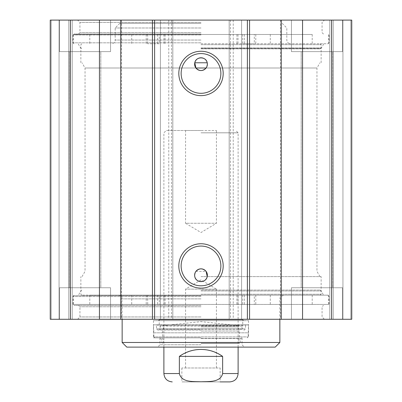 <?xml version="1.0" encoding="UTF-8"?>
<svg xmlns="http://www.w3.org/2000/svg" width="402" height="402" viewBox="0 0 402 402"><rect width="100%" height="100%" fill="white"/><g stroke="black" fill="none" stroke-linecap="round" stroke-linejoin="round"><path stroke-width="0.3" stroke-dasharray="2.01 1.51" d="M291.45 51.642L342.474 51.642L291.45 51.642L342.474 51.642L291.45 51.642L291.45 20.1L342.474 20.1L291.45 20.1L291.45 51.642M332.73 51.642L301.188 51.642L332.73 51.642L301.188 51.642L332.73 51.642L332.73 287.742L301.188 287.742L332.73 287.742L301.188 287.742L332.73 287.742L332.73 51.642M291.45 20.1L342.474 20.1L291.45 20.1M59.526 51.642L110.55 51.642L59.526 51.642L110.55 51.642L59.526 51.642L59.526 20.1L110.55 20.1L59.526 20.1L59.526 51.642M100.812 51.642L69.27 51.642L100.812 51.642L69.27 51.642L100.812 51.642L100.812 287.742L69.27 287.742L100.812 287.742L69.27 287.742L100.812 287.742L100.812 51.642M59.526 20.1L110.55 20.1L59.526 20.1M342.474 287.742L291.45 287.742L342.474 287.742L291.45 287.742L342.474 287.742L342.474 319.278L291.45 319.278L342.474 319.278L342.474 287.742M342.474 319.278L291.45 319.278L342.474 319.278M110.55 287.742L59.526 287.742L110.55 287.742L59.526 287.742L110.55 287.742L110.55 319.278L59.526 319.278L110.55 319.278L110.55 287.742M110.55 319.278L59.526 319.278L110.55 319.278M201 22.422L79.938 22.422L201 22.422M201 20.1L77.616 20.1L201 20.1M201 32.622L79.938 32.622L201 32.622M50.25 20.1L351.75 20.1L329.786 20.1L351.75 20.1L351.75 319.278L50.25 319.278L72.214 319.278L50.25 319.278L50.25 20.1M201 305.364L73.908 305.364L201 305.364M201 306.756L79.938 306.756L201 306.756M201 316.962L79.938 316.962L201 316.962M201 34.014L73.908 34.014L201 34.014M201 43.758L328.56 43.758L201 43.758M201 48.396L321.138 48.396L201 48.396M207.226 62.772L194.774 62.772M206.1 67.998L316.962 67.998L206.1 67.998M195.9 67.998L85.038 67.998L195.9 67.998M195.9 271.385L206.1 271.385M201 290.988L321.138 290.988L201 290.988M201 295.626L73.908 295.626L201 295.626M201 276.606L321.138 276.606L201 276.606M201 319.278L77.616 319.278L201 319.278M351.75 319.278L329.786 319.278L351.75 319.278L351.75 20.1L351.75 319.278M72.214 319.278L51.18 319.278L72.214 319.278L72.214 20.1L72.214 319.278M171.543 20.1L171.543 319.278M230.457 20.1L230.457 319.278M220.869 73.44A19.869 19.869 0 0 0 191.066 56.24A19.869 19.869 0 0 0 191.066 90.646A19.869 19.869 0 0 0 220.869 73.44M220.869 265.938A19.869 19.869 0 0 0 191.066 248.732A19.869 19.869 0 0 0 191.066 283.144A19.869 19.869 0 0 0 220.869 265.938M68.802 319.278L68.802 20.1L68.802 319.278M59.064 319.278L59.064 20.1L59.064 319.278M51.18 319.278L51.18 20.1L51.18 319.278M333.198 319.278L333.198 20.1L333.198 319.278M342.936 319.278L342.936 20.1L342.936 319.278M350.82 319.278L350.82 20.1L350.82 319.278M329.786 319.278L329.786 20.1L329.786 319.278M331.6 20.1L331.6 319.278M302.55 20.1L302.55 319.278M280.586 20.1L280.586 319.278M241.587 20.1L241.587 319.278L241.587 20.1M229.18 20.1L229.18 319.278L229.18 20.1M233.235 20.1L233.235 319.278M168.765 20.1L168.765 319.278M172.82 20.1L172.82 319.278L172.82 20.1M160.413 20.1L160.413 319.278L160.413 20.1M121.414 20.1L121.414 319.278M99.45 20.1L99.45 319.278M70.4 20.1L70.4 319.278M201 325.66L239.25 325.66L201 325.66M201 326.906L238.11 326.906L201 326.906M201 331.007L239.361 331.007L201 331.007M201 338.378L239.361 338.378L201 338.378M201 343.398L238.11 343.398L201 343.398M201 343.313L239.743 343.313L201 343.313M201 337.836L153.453 337.836L201 337.836M201 344.79L159.951 344.79L201 344.79M201 347.112L157.629 347.112L201 347.112M126.786 347.112L275.214 347.112M122.148 342.474L279.852 342.474M157.629 295.158L328.56 295.158L81.792 295.158L312.208 295.158L89.792 295.158L165.091 295.158L157.629 295.158L157.629 304.44L73.44 304.44L328.56 304.44L157.629 304.44M201 294.234L321.138 294.234L201 294.234M201 290.058L320.208 290.058L201 290.058M254.305 295.158L242.707 295.158L254.305 295.158L254.305 304.44L242.707 304.44L254.305 304.44M159.292 295.158L147.695 295.158L159.292 295.158L159.292 304.44L147.695 304.44L159.292 304.44M244.371 295.158L244.371 304.44M154.8 337.836L153.876 336.906L248.124 336.906L153.876 336.906L153.876 332.811L248.124 332.811L153.876 332.811L153.453 324.846L248.547 324.846L153.453 324.846L245.728 325.092L156.272 325.092L156.735 328.871L245.265 328.871L156.735 328.871C157.363 329.911 157.81 330.308 158.081 330.062L159.333 329.233L242.667 329.233L159.333 329.233L160.76 325.871L242.748 326.027L159.252 326.027L159.252 319.746L242.748 319.746L159.252 319.746L158.328 320.67L243.672 320.67L153.453 320.67L248.547 320.67L158.328 320.67M201 23.346L119.826 23.346L201 23.346M254.305 43.758L242.707 43.758L254.305 43.758L254.305 34.482L242.707 34.482L254.305 34.482M159.292 43.758L147.695 43.758L159.292 43.758L159.292 34.482L147.695 34.482L159.292 34.482M244.371 34.482L73.44 34.482L312.208 34.482L236.909 34.482L244.371 34.482L244.371 43.758M157.629 34.482L157.629 43.758M201 27.984L115.188 27.984L201 27.984M201 44.682L321.138 44.682L201 44.682M201 47.928L321.138 47.928L201 47.928M201 48.858L320.208 48.858L201 48.858M222.633 356.388C208.211 347.197 193.789 347.197 179.367 356.388L222.633 356.388L222.633 373.548C220.472 382.694 208.387 381.423 201 381.784C193.613 381.423 181.528 382.694 179.367 373.548L163.89 373.548M179.367 356.388L179.367 373.548M229.758 381.9L181.865 381.9L220.135 381.9L220.135 367.986L181.865 367.986L220.135 367.986M201 132.816L238.11 132.816L201 132.816M185.583 367.986L185.583 289.128L201 279.867L216.417 289.128L185.583 289.128L216.417 289.128L216.417 367.986L185.583 367.986L216.417 367.986M216.417 130.494L216.417 223.266L201 232.527L185.583 223.266L216.417 223.266L185.583 223.266L185.583 130.494L216.417 130.494L185.583 130.494M201 130.494L166.212 130.494L201 130.494M201 34.944L72.978 34.944L201 34.944M201 42.828L72.978 42.828L201 42.828M201 304.44L72.978 304.44L201 304.44M201 296.55L72.978 296.55L201 296.55M201 338.544L240.934 338.544L201 338.544M201 298.872L122.148 298.872L201 298.872M255.778 295.158L255.778 304.44M270.27 295.158L270.27 304.44M238.004 295.158L238.004 304.44M163.996 295.158L163.996 304.44M146.222 295.158L146.222 304.44M131.73 295.158L131.73 304.44M270.27 34.482L270.27 43.758M131.73 34.482L131.73 43.758M146.222 34.482L146.222 43.758M163.996 34.482L163.996 43.758M238.004 34.482L238.004 43.758M255.778 34.482L255.778 43.758M201 40.044L115.188 40.044L201 40.044M238.11 373.548L222.633 373.548M342.474 20.1L342.474 51.642L342.474 20.1M110.55 20.1L110.55 51.642L110.55 20.1M291.45 319.278L291.45 287.742L291.45 319.278M59.526 319.278L59.526 287.742L59.526 319.278M323.454 34.014L322.062 32.622L322.062 22.422L324.384 20.1M78.546 34.014L79.938 32.622L79.938 22.422L77.616 20.1M324.384 319.278L322.062 316.962L322.062 306.756L323.454 305.364M77.616 319.278L79.938 316.962L79.938 306.756L78.546 305.364M321.138 62.772L321.138 48.396L323.816 43.758M80.862 62.772L80.862 48.396L78.184 43.758M319.977 276.606L316.962 271.385L316.962 67.998L319.977 62.772M82.023 276.606L85.038 271.385L85.038 67.998L82.023 62.772M73.908 43.758L72.978 42.828L72.978 34.944L73.908 34.014M328.092 43.758L329.022 42.828L329.022 34.944L328.092 34.014M81.792 290.058L80.862 290.988L78.184 295.626M320.208 290.058L321.138 290.988L323.816 295.626M320.208 295.158L321.138 294.234L321.138 276.606M81.792 295.158L80.862 294.234L80.862 276.606M73.908 295.626L72.978 296.55L72.978 304.44L73.908 305.364M328.092 295.626L329.022 296.55L329.022 304.44L328.092 305.364M69.27 51.642L69.27 287.742L69.27 51.642M301.188 51.642L301.188 287.742L301.188 51.642M241.843 337.836L240.934 338.544L239.743 343.313L238.11 343.398L239.361 338.378L239.361 331.007L238.11 326.906L239.25 325.66L201 321.64L162.75 325.66L163.89 326.906L162.639 331.007L162.639 338.378L163.89 343.398L162.257 343.313L161.066 338.544L160.157 337.836M159.951 337.836L159.951 344.79L157.629 347.112M242.049 337.836L242.049 344.79L244.371 347.112M118.434 295.158C122.424 296.224 121.721 297.751 121.906 297.56L122.148 319.278M283.566 295.158L280.259 297.189L279.887 298.379L279.852 319.278M236.909 295.158L236.909 304.44M73.44 295.158L73.44 304.44M328.56 295.158L328.56 304.44M165.091 295.158L165.091 304.44M89.792 295.158L89.792 304.44M312.208 295.158L312.208 304.44M147.695 295.158L147.695 304.44M242.707 295.158L242.707 304.44M243.672 320.67L242.748 319.746L242.748 326.027L241.24 325.871L242.667 329.233L243.919 330.062C244.19 330.308 244.637 329.911 245.265 328.871L245.728 325.092L248.547 324.846L248.124 336.906L247.2 337.836M153.453 320.67L153.453 337.836M248.547 320.67L248.547 337.836M201 330.062L158.081 330.062L201 330.062M242.707 34.482L242.707 43.758M147.695 34.482L147.695 43.758M89.792 34.482L89.792 43.758M312.208 34.482L312.208 43.758M165.091 34.482L165.091 43.758M73.44 34.482L73.44 43.758M328.56 34.482L328.56 43.758M236.909 34.482L236.909 43.758M282.174 23.346L286.812 27.984L286.812 40.044C287.033 42.3 288.269 43.537 290.52 43.758M119.826 23.346L115.188 27.984L115.188 40.044C114.967 42.3 113.731 43.537 111.48 43.758M81.792 43.758L80.862 44.682L80.862 47.928L81.792 48.858M320.208 43.758L321.138 44.682L321.138 47.928L320.208 48.858M238.11 347.112L238.11 132.816L235.788 130.494M163.89 347.112L163.89 132.816L166.212 130.494M181.865 367.986L181.865 381.9"/><path stroke-width="0.6" d="M70.4 20.1L50.25 20.1L50.25 319.278L351.75 319.278L351.75 20.1L70.4 20.1L70.4 319.278M194.774 62.772C195.864 56.275 206.136 56.275 207.226 62.772L194.774 62.772A6.377 6.377 0 0 1 207.377 64.164A6.377 6.377 0 0 1 200.302 70.506A6.377 6.377 0 0 1 194.774 62.772L195.9 67.998C199.302 71.35 202.698 71.35 206.1 67.998L195.9 67.998M207.226 62.772L207.377 64.365L206.819 66.772L206.1 67.998M206.1 271.385C202.698 268.033 199.302 268.033 195.9 271.385L195.181 272.611L194.623 275.018L194.774 276.606A6.377 6.377 0 0 1 200.302 268.878A6.377 6.377 0 0 1 207.377 275.214A6.377 6.377 0 0 1 194.774 276.606C195.864 283.108 206.136 283.108 207.226 276.606L206.1 271.385M220.869 73.44A19.869 19.869 0 0 1 191.066 90.646A19.869 19.869 0 0 1 191.066 56.24A19.869 19.869 0 0 1 220.869 73.44M223.185 73.44A22.185 22.185 0 0 0 189.905 54.23A22.185 22.185 0 0 0 189.905 92.656A22.185 22.185 0 0 0 223.185 73.44M247.386 20.1L247.386 319.278M154.614 20.1L154.614 319.278M223.185 265.938A22.185 22.185 0 0 0 189.905 246.727A22.185 22.185 0 0 0 189.905 285.154A22.185 22.185 0 0 0 223.185 265.938M220.869 265.938A19.869 19.869 0 0 1 191.066 283.144A19.869 19.869 0 0 1 191.066 248.732A19.869 19.869 0 0 1 220.869 265.938M99.45 20.1L99.45 319.278M120.771 20.1L120.771 319.278M152.428 20.1L152.428 319.278M249.572 20.1L249.572 319.278M281.229 20.1L281.229 319.278M302.55 20.1L302.55 319.278M331.6 20.1L331.6 319.278M201 347.112L126.786 347.112L122.148 342.474L279.852 342.474L275.214 347.112L201 347.112M222.633 356.388L222.633 373.548C220.472 382.694 208.387 381.423 201 381.784C193.613 381.423 181.528 382.694 179.367 373.548L179.367 356.388L222.633 356.388C216.145 351.82 208.934 349.499 201 349.428C193.066 349.499 185.855 351.82 179.367 356.388M220.135 381.9L229.758 381.9C234.828 381.408 237.612 378.624 238.11 373.548L238.11 347.112M222.633 373.548L238.11 373.548M172.242 381.9C167.172 381.408 164.388 378.624 163.89 373.548L179.367 373.548M122.148 319.278L122.148 342.474M279.852 319.278L279.852 342.474M163.89 373.548L163.89 347.112"/></g></svg>
